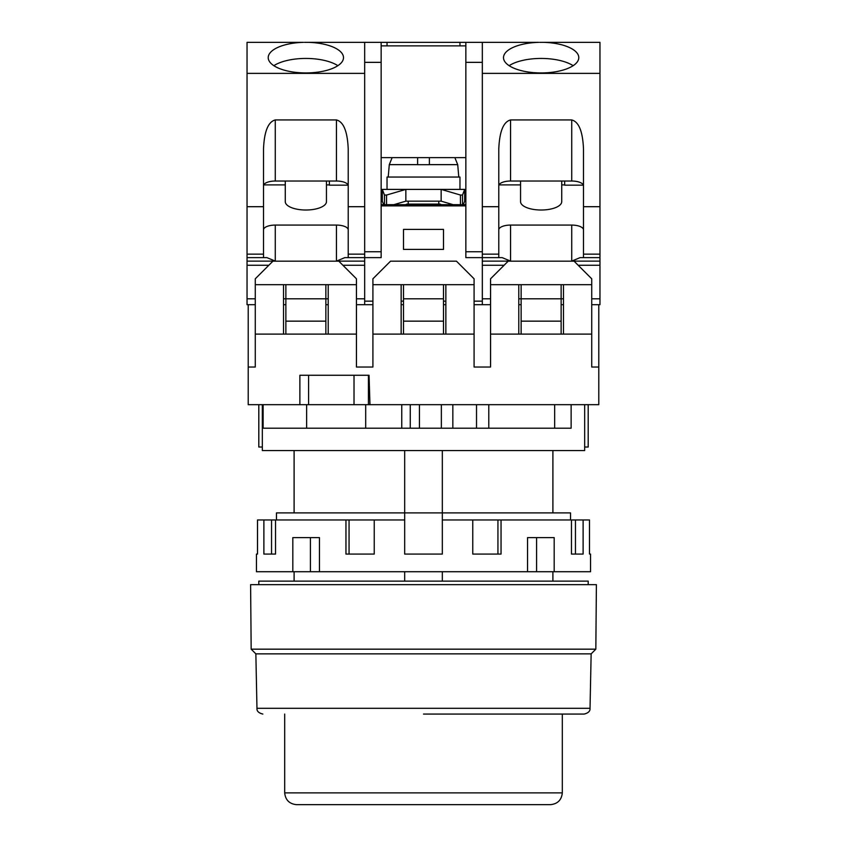<?xml version="1.0" encoding="UTF-8"?>
<svg xmlns="http://www.w3.org/2000/svg" width="847" height="847" viewBox="0 0 847 847"><rect width="100%" height="100%" fill="white"/><g stroke="black" fill="none" stroke-linecap="round" stroke-linejoin="round"><path stroke-width="1.27" d="M258.801 584.663L258.801 581.137L588.199 581.137L588.199 584.663M552.9 450.562L552.9 512.901M552.9 571.725L552.9 581.137M595.833 649.173L251.167 649.173L250.606 584.663L596.394 584.663L595.833 649.173L591.142 653.863L255.858 653.863L251.167 649.173M255.858 653.863L256.969 708.304L590.031 708.304L591.142 653.863M284.687 714.063L284.687 792.887C285.439 799.981 289.356 803.898 296.45 804.65L550.55 804.65C557.644 803.898 561.561 799.981 562.313 792.887L284.687 792.887M562.313 714.063L562.313 792.887M404.675 450.562L404.675 554.076L442.325 554.076L442.325 519.963L472.764 519.963L472.764 554.076L501.043 554.076L501.043 519.963L571.46 519.963L571.46 554.076L583.117 554.076L583.117 519.963L589.48 519.963L589.48 554.076L590.55 554.076L590.55 571.725L554.182 571.725L554.182 537.612L527.554 537.612L527.554 571.725L319.446 571.725L319.446 537.612L292.818 537.612L292.818 571.725L256.45 571.725L256.45 554.076L257.52 554.076L256.45 554.076M404.675 571.725L404.675 581.137M442.325 581.137L442.325 571.725M276.471 512.901L276.471 519.963L276.471 512.901L442.325 512.901L442.325 450.562M423.5 714.063L584.144 714.063L423.5 714.063M441.351 404.675L441.351 428.201L263.131 428.201L263.131 404.675L248.213 404.675L248.213 367.037L255.275 367.037L255.275 334.099L283.512 334.099L283.512 284.687L328.213 284.687L328.213 334.099L356.449 334.099L356.449 367.037L372.913 367.037L372.913 334.099L401.15 334.099L401.15 284.687L445.85 284.687L445.85 334.099L474.087 334.099L474.087 367.037L490.551 367.037L490.551 334.099L518.788 334.099L518.788 284.687L563.488 284.687L563.488 334.099L591.725 334.099L591.725 367.037L598.787 367.037L598.787 404.675L263.131 404.675M369.97 404.675L369.048 375.263L299.88 375.263L299.88 404.675M445.85 284.687L474.087 284.687L474.087 278.801L456.438 261.162L390.562 261.162L372.913 278.801L372.913 334.099M563.488 284.687L591.725 284.687L591.725 278.801L574.075 261.162L508.2 261.162L490.551 278.801L490.551 334.099M328.213 284.687L356.449 284.687L356.449 278.801L338.8 261.162L272.925 261.162L255.275 278.801L255.275 334.099M262.337 404.675L262.337 450.562L584.663 450.562L584.663 404.675M401.15 284.687L372.913 284.687M518.788 284.687L490.551 284.687M283.512 284.687L255.275 284.687M262.337 447.025L258.801 447.025L258.801 404.675M571.132 404.675L571.132 428.201L452.838 428.201L452.838 404.675M441.351 428.201L452.838 428.201M554.669 428.201L554.669 404.675M588.199 404.675L588.199 447.025L584.663 447.025M401.15 334.099L445.85 334.099M474.087 284.687L474.087 334.099M518.788 334.099L563.488 334.099M591.725 284.687L591.725 334.099M283.512 334.099L328.213 334.099M356.449 284.687L356.449 334.099M598.787 304.687L598.787 367.037M248.213 304.687L248.213 367.037M490.551 298.8L482.324 298.8L482.324 257.626L465.85 257.626L465.85 42.35L538.692 42.35A37.649 15.31 0 0 0 503.499 57.628A37.649 15.31 0 0 0 541.138 72.937A37.649 15.31 0 0 0 578.787 57.628A37.649 15.31 0 0 0 543.583 42.35L539.666 42.35M509.132 65.685A37.649 15.31 180 0 1 541.138 58.443A37.649 15.31 180 0 1 573.144 65.685M561.73 181.025L561.73 201.639A20.582 8.375 180 0 1 541.138 210.014A20.582 8.375 180 0 1 520.556 201.639L520.556 181.025M543.583 42.35L599.962 42.35L599.962 206.7L583.488 206.7L583.488 148.86C582.736 131.412 578.819 121.777 571.725 119.935L510.55 119.935C503.457 121.777 499.539 131.412 498.788 148.86L498.788 206.7L482.324 206.7L482.324 42.35M498.788 206.7L498.788 254.142L482.324 254.142L482.324 257.626L502.186 257.626L498.788 257.626L502.186 257.626L510.55 261.12L510.55 225.08L571.725 225.08A11.763 4.786 180 0 1 583.488 229.865M599.962 206.7L599.962 257.626L580.089 257.626L571.725 261.12L599.962 261.12L599.962 304.687L591.725 304.687M599.962 261.12L599.962 257.626M482.324 254.142L482.324 206.7M474.087 301.151L482.324 301.151L482.324 265.259L504.103 265.259M578.173 265.259L599.962 265.259M580.089 257.626L583.488 257.626L583.488 254.142L599.962 254.142M583.488 206.7L583.488 254.142M482.324 73.371L599.962 73.371M563.488 304.687L561.138 304.687M521.138 304.687L518.788 304.687M490.551 304.687L482.324 304.687L482.324 301.151M571.725 119.935L571.725 181.025L510.55 181.025L510.55 119.935M571.725 181.025A11.763 4.786 180 0 1 583.488 185.8M498.788 254.142L498.788 257.626M498.788 184.89L498.788 148.86M498.788 185.8A11.763 4.786 180 0 1 510.55 181.025M521.138 284.687L521.138 334.099M518.788 298.8L561.138 298.8L561.138 334.099M563.488 298.8L561.138 298.8L561.138 284.687M583.382 185.165L564.663 185.165L564.663 181.025M564.663 184.89L561.73 184.89M520.556 184.89L499.01 184.89M498.788 229.865A11.763 4.786 180 0 1 510.55 225.08M561.138 321.151L521.138 321.151M255.275 304.687L247.038 304.687L247.038 42.35L303.417 42.35A37.649 15.31 0 0 0 268.213 57.628A37.649 15.31 0 0 0 305.862 72.937A37.649 15.31 0 0 0 343.501 57.628A37.649 15.31 0 0 0 308.308 42.35L304.391 42.35M273.856 65.685A37.649 15.31 180 0 1 305.862 58.443A37.649 15.31 180 0 1 337.868 65.685M326.444 181.025L326.444 201.639A20.582 8.375 180 0 1 305.862 210.014A20.582 8.375 180 0 1 285.27 201.639L285.27 181.025M308.308 42.35L364.676 42.35L364.676 206.7L348.212 206.7L348.212 148.86C347.461 131.412 343.543 121.777 336.45 119.935L275.275 119.935C268.181 121.777 264.264 131.412 263.512 148.86L263.512 206.7L247.038 206.7M247.038 257.626L266.911 257.626L263.512 257.626L266.911 257.626L275.275 261.12L275.275 225.08L336.45 225.08A11.763 4.786 180 0 1 348.212 229.865M364.676 206.7L364.676 257.626L344.814 257.626L336.45 261.12L364.676 261.12L364.676 298.8L356.449 298.8M364.676 261.12L364.676 257.626L381.15 257.626L381.15 42.35L364.676 42.35M247.038 265.259L268.827 265.259M342.897 265.259L364.676 265.259L364.676 301.151L372.913 301.151M344.814 257.626L348.212 257.626L348.212 254.142L364.676 254.142M348.212 206.7L348.212 254.142M247.038 73.371L364.676 73.371M364.676 301.151L364.676 304.687L356.449 304.687M328.213 304.687L325.862 304.687M285.863 304.687L283.512 304.687M263.512 206.7L263.512 257.626M336.45 119.935L336.45 181.025L275.275 181.025L275.275 119.935M336.45 181.025A11.763 4.786 180 0 1 348.212 185.8M263.512 184.89L263.512 148.86M263.512 185.8A11.763 4.786 180 0 1 275.275 181.025M285.863 284.687L285.863 334.099M283.512 298.8L325.862 298.8L325.862 334.099M328.213 298.8L325.862 298.8L325.862 284.687M348.106 185.165L329.388 185.165L329.388 181.025M329.388 184.89L326.444 184.89M285.27 184.89L263.724 184.89M263.512 229.865A11.763 4.786 180 0 1 275.275 225.08M325.862 321.151L285.863 321.151M257.52 554.076L257.52 519.963L263.883 519.963L263.883 554.076L275.54 554.076L275.54 519.963L345.957 519.963L345.957 554.076L374.236 554.076L374.236 519.963L404.675 519.963M590.55 554.076L589.48 554.076M554.182 571.725L527.554 571.725M319.446 571.725L292.818 571.725M319.446 537.612L310.425 537.612L310.425 571.725M536.575 571.725L536.575 537.612L527.554 537.612M442.325 519.963L442.325 512.901L570.529 512.901L570.529 519.963M472.764 519.963L501.043 519.963M571.46 519.963L583.117 519.963M571.46 554.076L575.452 554.076L575.452 519.963M472.764 554.076L497.941 554.076L497.941 519.963M263.883 519.963L275.54 519.963M345.957 519.963L374.236 519.963M349.059 519.963L349.059 554.076L374.236 554.076M275.54 554.076L271.548 554.076L271.548 519.963M405.713 204.688L406.74 204.106L440.26 204.106L441.287 204.688M387.037 189.4L387.037 177.044L459.963 177.044L459.963 189.4M392.129 157.637L389.292 164.646L388.212 177.044M429.387 157.637L429.387 164.699L429.387 157.637L429.387 164.646L457.708 164.646L458.788 177.044M429.387 164.699L417.613 164.699L429.387 164.699M417.613 157.637L417.613 164.699M465.85 42.35L381.15 42.35M443.5 229.399L443.5 249.399L403.5 249.399L403.5 229.399L443.5 229.399L403.5 229.399M465.85 205.863L381.15 205.863M381.15 257.626L364.676 257.626M381.15 62.35L364.676 62.35M443.5 304.687L445.85 304.687M474.087 304.687L482.324 304.687M364.676 304.687L372.913 304.687M401.15 304.687L403.5 304.687M465.85 204.688L381.15 204.688M381.15 45.876L465.85 45.876M465.85 157.637L381.15 157.637M465.85 62.35L482.324 62.35M482.324 257.626L465.85 257.626M443.5 334.099L443.5 284.687M403.5 334.099L403.5 284.687M393.781 204.688L405.851 201.163L405.851 189.4L441.149 189.4L460.45 195.043L462.526 195.043L464.675 189.4L464.675 201.163L463.33 204.688M464.675 189.4L441.149 189.4L441.149 201.163L405.851 201.163M453.219 204.688L441.149 201.163M382.325 189.4L405.851 189.4L386.55 195.043L384.474 195.043L382.325 189.4L382.325 201.163L383.67 204.688M403.5 298.8L443.5 298.8M443.5 321.151L403.5 321.151M457.708 164.646L454.871 157.637M365.692 404.675L365.692 428.201M354.014 404.675L354.014 375.263M410.255 404.675L410.255 428.201M419.445 428.201L419.445 404.675M368.434 375.263L368.434 404.675M308.583 375.263L308.583 404.675M401.753 428.201L401.753 404.675M306.635 428.201L306.635 404.675M476.522 404.675L476.522 428.201M488.783 404.675L488.783 428.201M599.962 298.8L591.725 298.8M482.324 261.12L510.55 261.12M571.725 225.08L571.725 261.12M255.275 298.8L247.038 298.8M263.512 254.142L247.038 254.142M247.038 261.12L275.275 261.12M336.45 225.08L336.45 261.12M389.292 164.646L417.613 164.646M387.037 45.876L387.037 42.35M459.963 45.876L459.963 42.35M443.5 301.151L445.85 301.151M401.15 301.151L403.5 301.151M364.676 251.75L381.15 251.75M465.85 251.75L482.324 251.75M460.45 195.043L460.45 204.688M462.526 195.043L462.526 204.688M386.55 195.043L386.55 204.688M384.474 204.688L384.474 195.043M294.1 450.562L294.1 512.901M294.1 571.725L294.1 581.137M256.969 708.304C256.705 711.109 258.663 713.036 262.856 714.063M590.031 708.304C590.295 711.109 588.337 713.036 584.144 714.063M438.788 201.163L438.788 204.106M408.212 201.163L408.212 204.106"/></g></svg>
